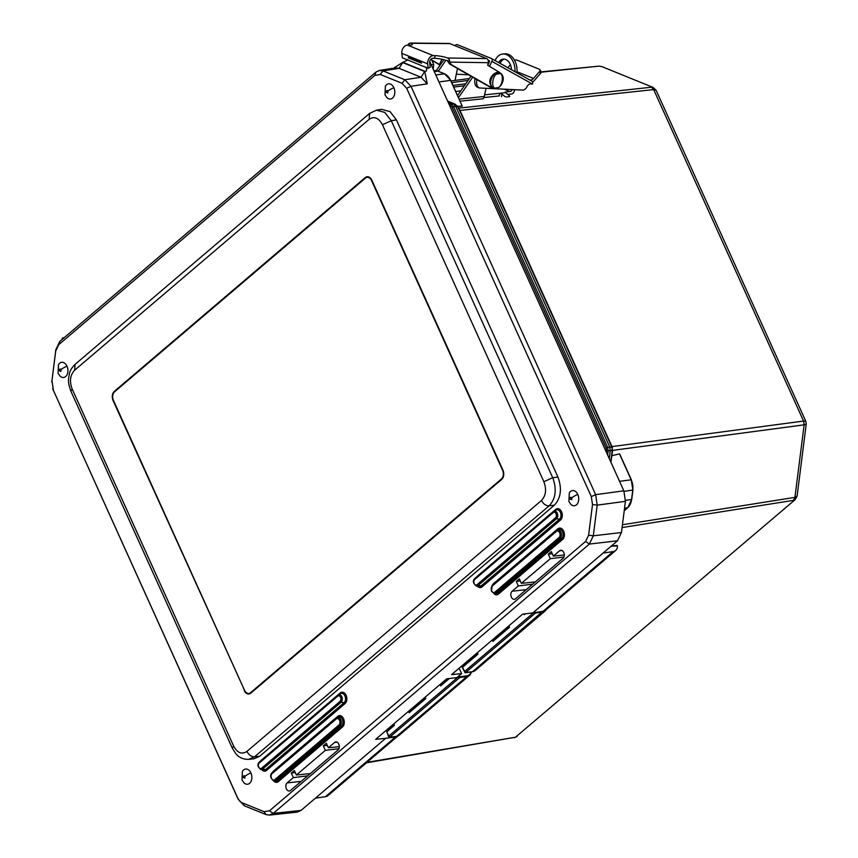 <?xml version="1.0" encoding="UTF-8"?>
<svg xmlns="http://www.w3.org/2000/svg" width="858" height="858" viewBox="0 0 858 858"><rect width="100%" height="100%" fill="white"/><g stroke="black" fill="none" stroke-linecap="round" stroke-linejoin="round"><path stroke-width="1.29" d="M250.922 772.951A7.647 5.223 82.4 0 1 250.472 782.346A7.647 5.223 82.4 0 1 243.94 782.796L242.02 780.029L242.417 771.396A7.647 5.223 82.4 0 1 250.922 772.951A7.636 2.252 -24.3 0 0 245.045 776.265L244.809 778.174L243.447 777.627C243.318 775.718 243.854 775.257 245.045 776.265M465.765 83.73L453.035 85.435M496.921 637.537L496.342 636.518M413.191 708.88L412.612 707.861M444.605 682.11A3.797 2.542 -130.4 0 1 444.079 681.198A3.797 2.542 -130.4 0 1 444.026 681.091M795.184 499.603L515.465 737.215L795.194 499.603L797.114 496.042L806.23 424.024L804.128 424.828L794.937 497.361L797.114 496.053M458.269 108.376L459.781 109.974L611.99 446.6L803.56 421.053L805.823 421.342L656.145 90.337L653.667 89.586L803.56 421.053L804.128 424.828L612.655 450.364L610.875 462.151M601.78 66.581L653.131 87.43L601.78 66.581L598.841 66.152L541.098 72.179M462.076 105.598L462.323 106.102L457.797 106.531M619.583 453.871L612.119 455.619L619.583 453.871L620.184 455.223M620.162 455.437L631.166 479.751A13.867 9.459 82.4 0 1 632.732 490.24L631.563 499.517L625.514 500.332M611.443 446.471L612.301 447.265L612.162 450.611M457.625 106.253L462.323 106.102M450.664 80.588L461.754 105.116M460.8 90.851L455.791 91.527M459.781 109.974L459.127 109.642M464.403 85.682L453.785 87.098M451.769 82.636L468.05 80.448M451.018 80.974L469.401 78.507M535.531 612.301L535.446 613.052L533.89 612.462M471.106 671.975L470.881 673.423A10.532 7.046 -130.4 0 1 469.487 675.396A10.532 7.046 -130.4 0 1 466.87 676.533L396.771 736.25L389.607 737.29L387.13 732.764M470.763 672.833A9.985 6.682 -130.4 0 1 466.966 675.793L466.87 676.533L459.706 677.573L389.607 737.29L388.685 736.164L458.151 676.983L459.802 676.833L459.706 677.573L458.011 676.683M388.685 736.164L389.082 737.076M546.278 609.609A10.532 7.046 -130.4 0 1 545.227 610.864A10.532 7.046 -130.4 0 1 542.61 612.011L535.446 613.052L465.347 672.769L461.829 665.926M542.739 611.357L472.511 671.728L464.811 672.554M611.207 460.778L610.682 461.711M610.96 460.521L612.301 449.924L611.893 447.243L458.043 107.014L455.673 106.317L609.706 446.943L611.904 447.275L612.301 449.924L610.274 450.718L609.277 458.601M447.865 101.673L455.094 104.161M393.768 723.905L394.401 725.321L393.758 723.916M525.289 613.813L524.259 614.693L524.764 613.888L524.259 614.693L523.938 613.974M477.359 652.691L477.992 654.107L463.417 666.516L463.395 664.585M462.784 665.111L463.417 666.516L477.734 653.946L477.23 652.809M477.992 654.107L477.348 652.702M449.345 678.506L440.669 685.896L441.173 685.092L440.669 685.896L440.036 684.491M425.772 698.605L425.128 697.189L425.772 698.605L409.169 712.741L409.137 710.81M408.526 711.336L409.169 712.741L425.514 698.433L409.491 712.022M509.502 627.262L508.869 625.857L509.502 627.262L492.9 641.409L493.393 640.604L492.9 641.409L492.267 639.993M474.989 654.718L475.482 655.812M448.477 103.024L451.329 104.172L453.539 106.542L607.593 447.233L608.161 451.008L607.646 455.019M469.026 659.791L469.519 660.885M498.391 73.938C504.858 70.774 502.767 88.9 496.643 87.73C490.347 90.991 492.117 72.801 498.391 73.938M426.008 67.149C426.952 69.595 426.758 71.042 425.407 71.471L402.466 62.527L408.033 59.867M244.165 690.454A6.928 4.73 -97.6 0 0 249.002 693.983A6.928 4.73 -97.6 0 0 250.815 693.146L501.705 479.408A6.928 4.73 -97.6 0 0 502.895 470.034L371.879 180.298A6.928 4.73 -97.6 0 0 367.042 176.769A6.928 4.73 -97.6 0 0 365.229 177.595L114.339 391.345A6.928 4.73 -97.6 0 0 113.149 400.718L244.573 690.39M233.612 746.02L232.325 748.197L235.778 753.656C239.125 757.646 243.468 759.534 248.809 759.33L254.579 756.788C251.383 756.777 248.831 754.986 246.911 751.415C241.827 754.75 237.387 752.959 233.612 746.02L72.179 389.039C69.337 381.306 70.131 375.053 74.56 370.281L369.133 119.337C374.217 115.991 378.657 117.793 382.432 124.721L543.865 481.713C546.718 489.435 545.924 495.688 541.484 500.461L246.911 751.415M248.906 759.319L253.936 758.804L259.663 756.263L254.579 756.788L549.141 505.834C555.759 498.68 556.949 489.307 552.713 477.713L543.865 481.713M259.663 756.263L554.375 505.19C560.95 498.005 562.14 488.631 557.947 477.069L552.713 477.713L391.291 120.721L384.727 112.366L376.437 110.189L369.659 113.385L369.133 119.337M557.947 477.069L396.417 119.873L390.133 111.679L381.596 109.331L376.437 110.189M264.071 811.689L242.31 802.863C240.637 802.359 239.092 800.707 237.655 797.886L52.638 388.653L238.149 799.184L244.305 805.78L266.066 814.596L269.423 815.1L273.209 813.416L589.36 544.069L593.307 535.81L597.2 505.137L595.645 494.648L410.993 86.315L404.837 79.74L383.076 70.914L379.386 70.453L375.933 72.104L59.781 341.441L55.834 349.699L51.77 382.175L55.727 350.954L58.698 344.712L374.86 75.375L380.255 74.474L402.016 83.301L406.671 88.267L591.312 496.6L592.503 504.525L588.599 535.21L585.617 541.452L269.466 810.789L264.071 811.689L266.066 814.596M53.507 390.873L51.941 380.373M519.337 578.85L516.302 581.434L518.329 585.928L512.087 591.248A4.333 2.96 -97.6 0 0 511.057 596.321A4.333 2.96 -97.6 0 0 514.414 599.302A4.333 2.96 -97.6 0 0 515.497 598.787L563.009 558.311A4.333 2.96 -97.6 0 0 564.06 553.303A4.333 2.96 -97.6 0 0 560.778 550.246A4.333 2.96 -97.6 0 0 559.598 550.772L553.356 556.091L551.329 551.597L548.283 554.182L550.321 558.676L521.374 583.333L519.337 578.85M290.508 790.465L338.02 749.989A4.333 2.96 -97.6 0 0 339.071 744.98A4.333 2.96 -97.6 0 0 335.789 741.913A4.333 2.96 -97.6 0 0 334.609 742.438L328.367 747.758L326.34 743.264L323.294 745.859L325.332 750.353L296.385 775.01L294.348 770.516L291.312 773.112L293.339 777.605L287.098 782.925A4.333 2.96 -97.6 0 0 286.068 787.998A4.333 2.96 -97.6 0 0 289.425 790.979A4.333 2.96 -97.6 0 0 290.508 790.465M516.302 581.434L520.291 580.952M532.646 584.18L518.329 585.928M521.374 583.333L535.306 581.917M550.321 558.676L563.91 557.024M548.283 554.182L552.284 553.7M553.356 556.091L564.296 554.976M293.339 777.605L307.657 775.857M291.312 773.112L295.302 772.629M296.385 775.01L310.317 773.594M325.332 750.353L338.921 748.691M323.294 745.859L327.295 745.377M328.367 747.758L339.307 746.642M269.423 815.1L297.254 812.097L301.04 810.413L385.65 738.33L375.643 739.349L446.675 678.839L456.949 677.584L461.593 673.627L451.587 674.645L522.619 614.135L532.893 612.88L617.503 540.797L621.449 532.539L625.418 501.34L623.852 490.84L429.729 61.551M424.753 71.568L427.23 83.827L421.074 77.252L399.099 68.34L395.409 67.889L379.386 70.453M420.302 61.712L420.645 62.473L408.376 57.497L408.869 57.078L420.302 61.712L420.388 60.972M421.364 63.106L420.645 62.473L421.61 63.074M393.672 68.168L402.466 62.527M408.322 57.818L420.999 62.956M409.706 56.639L408.869 57.078M459.148 668.21L461.593 673.627M385.65 738.33L395.506 736.99L397.94 735.971L327.981 795.58A10.275 6.875 49.6 0 1 325.429 796.696L395.506 736.99M388.942 729.536L388.342 728.528M315.433 798.144L325.429 796.696M532.893 612.88L543.028 611.314L545.624 610.167L615.669 550.493A10.275 6.875 49.6 0 0 617.47 545.913L611.282 546.106M543.028 611.314L613.116 551.608L603.11 553.067M431.209 64.822L433.719 64.489L431.392 59.341L430.705 59.438M424.796 71.546L402.52 62.516M613.116 551.608A10.275 6.875 49.6 0 0 615.669 550.493M433.129 69.09L433.719 64.489M610.907 546.428A4.354 2.917 49.6 0 0 610.917 546.428L616.494 545.516M447.758 58.001A10.371 1.941 11.9 0 0 435.092 55.652L433.333 55.631L407.486 45.131L409.255 45.163A10.371 1.941 11.9 0 0 412.366 44.434A10.371 1.941 11.9 0 0 410.896 43.029L449.184 43.479A3.325 2.36 90.9 0 1 449.806 43.608L486.668 58.58L447.758 58.001L449.27 59.459A3.325 2.36 90.9 0 1 449.324 59.577A3.325 2.36 90.9 0 1 449.592 61.572L450.107 62.119A6.65 4.537 112.1 0 0 451.994 65.058L491.902 87.848A8.655 5.888 112.1 0 0 492.385 88.084A8.655 5.888 112.1 0 0 494.069 88.385M486.668 58.58A3.325 2.36 90.9 0 1 488.063 60.157A3.325 2.36 90.9 0 1 488.256 62.688L487.698 65.305L499.442 72.329A8.655 5.888 112.1 0 1 500.311 73.016M447.007 60.371L448.541 62.43A6.65 4.537 -67.9 0 0 450.107 64.296L490.015 87.087A8.655 5.888 112.1 0 0 490.497 87.323L492.385 88.084M409.18 45.152A10.371 1.941 11.9 0 0 408.987 45.077L408.279 44.788A3.325 2.36 90.9 0 1 409.363 43.254L449.806 43.608M407.486 45.131A6.103 4.151 112.1 0 0 401.823 53.357L427.659 63.846A6.103 4.151 -67.9 0 1 433.333 55.631M449.592 61.572L448.895 61.283A10.371 1.941 11.9 0 0 434.534 58.323L432.764 58.29A3.325 2.263 -67.9 0 0 429.676 62.773L430.223 67.235L428.206 68.308L427.659 63.846M439.628 64.833L431.864 60.392M401.823 53.357L402.359 57.818L428.206 68.308M439.693 64.554L431.671 59.974M113.46 400.45A6.381 4.354 82.4 0 1 114.554 391.827L365.454 178.078A6.381 4.354 82.4 0 1 367.117 177.316A6.381 4.354 82.4 0 1 371.568 180.566L502.584 470.291A6.381 4.354 82.4 0 1 501.49 478.925L250.6 692.663A6.381 4.354 82.4 0 1 248.938 693.436A6.381 4.354 82.4 0 1 244.476 690.186L113.46 400.45M577.799 494.465A7.647 5.223 82.4 0 1 577.348 503.861A7.647 5.223 82.4 0 1 570.827 504.311L568.908 501.555L569.294 492.91A7.647 5.223 82.4 0 1 577.799 494.465A7.636 2.252 -24.3 0 0 571.932 497.79L571.685 499.699L570.334 499.152C570.205 497.232 570.742 496.782 571.932 497.79M489.5 66.388L491.891 61.368A2.499 1.823 -60.8 0 0 492.117 59.47A2.499 1.823 -60.8 0 0 491.409 58.505A2.499 1.823 -60.8 0 0 491.259 58.441L457.411 44.691A2.499 1.823 119.2 0 0 454.976 45.71M531.284 83.891L532.432 84.052A2.499 1.823 -60.8 0 0 532.668 82.153A2.499 1.823 -60.8 0 0 531.96 81.188A2.499 1.823 -60.8 0 0 531.81 81.124L491.548 58.601M517.031 71.772L533.504 78.464A4.987 3.4 -67.9 0 1 530.92 80.019A4.987 3.4 -67.9 0 1 530.029 79.987L529.654 79.901M457.518 68.533A3.743 2.553 -67.9 0 1 457.507 68.533L455.019 80.438M476.951 79.622A8.655 5.888 112.1 0 0 479.225 87.956L522.661 90.079A5.159 3.518 112.1 0 0 523.166 90.058A5.159 3.518 112.1 0 0 526.876 86.851L526.758 87.087A5.159 3.518 -67.9 0 1 531.778 84.03A5.159 3.518 -67.9 0 1 532.046 84.159L531.499 83.934M533.504 78.464L539.403 71.664A2.499 1.63 -31.5 0 0 539.939 69.884A2.499 1.63 -31.5 0 0 539.843 69.67A2.499 1.63 -31.5 0 0 539.253 69.198L516.806 60.081A2.499 1.63 -31.5 0 0 514.586 60.36M532.593 81.95A7.765 5.287 112.1 0 0 534.598 80.244L540.497 73.456A2.499 1.63 -31.5 0 0 541.033 71.664A2.499 1.63 -31.5 0 0 540.937 71.461A2.499 1.63 -31.5 0 0 540.797 71.278M488.041 60.114L489.039 60.521A1.244 0.912 119.2 0 1 489.35 61.98L487.762 65.337M439.425 66.13A8.655 5.888 -67.9 0 1 440.551 62.151L441.924 59.266M479.225 87.956L477.348 87.194A8.655 5.888 -67.9 0 1 475.139 78.593M456.327 74.206L468.5 74.796M510.446 64.758L507.872 67.718M393.876 87.73A7.647 5.223 82.4 0 1 393.425 97.126A7.647 5.223 82.4 0 1 386.894 97.576L384.985 94.82L385.371 86.175A7.647 5.223 82.4 0 1 393.876 87.73A7.636 2.252 -24.3 0 0 388.009 91.045L387.762 92.964L386.411 92.407C386.282 90.498 386.808 90.047 388.009 91.045M484.652 94.852L505.619 92.664L504.987 92.224L505.512 92.01L509.909 91.549A3.325 2.263 112.1 0 0 509.963 91.549A3.325 2.263 112.1 0 0 512.312 89.575M498.616 62.537A10.393 7.154 84.1 0 1 503.238 59.148A10.393 7.154 84.1 0 1 510.317 64.468A10.393 7.154 84.1 0 1 511.497 69.745M504.247 59.148A10.393 7.154 -95.9 0 0 500.096 63.363M514.51 89.682L514.392 90.562A3.325 2.263 -67.9 0 1 511.529 94.005L507.711 94.401M501.501 96.707L501.887 94.058L499.624 93.297L499.238 95.946L483.976 97.533M481.949 98.852A3.325 2.295 -95.9 0 0 482.368 98.863A3.325 2.295 -95.9 0 0 484.137 97.126L486.025 88.288M470.988 76.223L457.571 95.474M458.526 97.576L472.715 77.209M505.619 92.664L509.309 95.721A1.662 0.697 -160.1 0 1 509.673 96.418A1.662 0.697 -160.1 0 1 509.137 96.707L506.735 96.954A1.662 0.697 -160.1 0 1 504.504 96.225L501.887 94.058M515.036 71.729A15.53 10.682 -95.9 0 0 502.713 54.043L504.708 53.84A15.53 10.682 84.1 0 1 516.945 72.791M502.713 54.043A15.53 10.682 -95.9 0 0 495.077 60.553M443.886 59.717L436.261 70.667M438.256 71.257L445.924 60.264M62.516 339.114A6.103 1.619 -172.8 0 1 62.248 338.545A6.103 1.619 -172.8 0 1 64.264 337.623M66.988 366.205A7.647 5.223 82.4 0 1 66.538 375.6A7.647 5.223 82.4 0 1 60.017 376.051L58.097 373.294L58.483 364.65A7.647 5.223 82.4 0 1 66.988 366.205A7.636 2.252 -24.3 0 0 61.122 369.53L60.875 371.439L59.524 370.892C59.395 368.972 59.931 368.522 61.122 369.53M606.402 452.252L606.585 450.804L610.274 450.718L609.706 446.943L606.145 447.876L452.091 107.186L455.673 106.317L453.453 103.947L451.329 104.172L450.364 105.352L452.091 107.186M366.977 762.354L515.465 737.215L366.42 762.826M622.436 524.764L794.937 497.361L793.511 500.332L622.082 527.563M458.558 108.162L651.458 87.216L653.667 89.586L459.502 110.478M471.482 671.921L470.978 673.165M475.128 670.581L472.511 671.728A10.532 7.046 49.6 0 0 475.128 670.581L545.227 610.864L546.707 608.783M396.482 736.293L396.771 736.25A10.532 7.046 49.6 0 0 399.388 735.102L469.487 675.396L471.525 671.921M466.966 675.793L459.802 676.833L459.255 675.621M624.227 510.66L627.616 507.786L624.549 508.193M631.456 480.416A13.31 9.084 82.4 0 1 632.764 490.036L624.088 491.398M619.54 481.317L631.359 479.794L619.959 454.579M612.301 449.946L610.971 460.446M447.619 101.126L455.062 104.15L458.043 107.014L611.883 447.222M444.68 73.906L444.423 73.799A13.867 9.459 -97.6 0 1 450.568 80.373L438.942 81.939M461.572 666.151L465.208 672.833L472.222 671.771M627.841 507.582L627.616 507.786A13.867 9.459 -97.6 0 0 631.563 499.517L631.585 499.313M631.263 479.965L632.914 490.154L631.735 499.431L627.756 507.721L624.227 510.735M438.095 71.225L444.423 73.799L435.789 74.957M461.947 105.577L450.761 80.416L444.562 73.809L437.988 71.139L434.309 70.646A13.867 9.459 82.4 0 1 437.837 71.128L434.266 71.6M464.425 671.642L533.504 612.794M606.145 447.876L606.585 450.804M450.364 105.352L449.345 104.933M394.401 725.321L386.733 731.853L394.154 725.16L393.64 724.023M386.733 731.853L386.915 731.316M441.151 685.049L440.658 683.965M448.831 678.571L441.173 685.092M493.371 640.561L492.878 639.478M508.73 625.965L509.244 627.091L493.404 640.604M493.447 88.16A8.323 5.663 -67.9 0 1 493.264 88.084A8.323 5.663 -67.9 0 1 490.647 79.708A8.323 5.663 -67.9 0 1 497.404 72.426A8.323 5.663 -67.9 0 1 499.517 72.673A8.323 5.663 -67.9 0 1 499.71 72.748M497.779 72.576A8.323 5.663 -67.9 0 1 499.892 72.823C506.756 76.534 501.791 87.881 496.031 88.524L493.64 88.235A8.323 5.663 -67.9 0 1 491.033 79.858A8.323 5.663 -67.9 0 1 497.779 72.576M495.752 88.481A8.323 5.663 -67.9 0 1 493.64 88.235L493.264 88.084C485.628 81.832 492.471 73.402 497.114 72.383L499.892 72.823M337.891 695.141A4.065 2.778 82.4 0 1 338.277 694.873A4.065 2.778 82.4 0 1 341.795 696.728A4.065 2.778 82.4 0 1 341.087 702.219L344.058 702.713A5.019 3.421 -97.6 0 0 344.916 695.913A5.019 3.421 -97.6 0 0 340.583 693.629L337.805 695.205A1.105 0.74 -130.4 0 1 337.891 695.141M492.213 586.089L556.349 531.456A1.105 0.74 -130.4 0 1 556.52 530.437A4.537 3.089 82.4 0 1 556.96 530.137A4.537 3.089 82.4 0 1 561.003 532.528A4.537 3.089 82.4 0 1 560.092 538.331L495.956 592.964A4.537 3.089 82.4 0 1 493.983 593.479L495.291 593.779A5.019 3.421 -97.6 0 0 497.468 593.221L495.956 592.964A1.105 0.74 -130.4 0 1 494.937 592.117A3.464 2.36 82.4 0 1 491.623 590.765A3.464 2.36 82.4 0 1 492.213 586.089A1.105 0.74 -130.4 0 1 492.385 585.081L556.359 530.576M402.016 83.301L404.837 79.74L421.074 77.252L424.646 71.493M380.255 74.474L383.076 70.914L399.099 68.34L402.67 62.58M554.375 505.19L549.141 505.834C545.956 505.834 543.404 504.043 541.484 500.461M396.417 119.873L391.291 120.721L382.432 124.721M369.659 113.385L75.096 364.339L74.56 370.281M75.096 364.339C71.772 367.685 69.852 370.924 69.337 374.024C68.479 379.343 67.439 381.52 70.892 391.216L72.179 389.039M114.339 391.345L115.272 391.216M365.229 177.595L366.688 177.402M477.316 586.207A6.092 4.151 -97.6 0 0 482.057 586.861L560.531 520.012A6.092 4.151 -97.6 0 0 561.572 511.776A6.092 4.151 -97.6 0 0 555.727 509.405L477.262 576.254A6.092 4.151 -97.6 0 0 476.63 576.941M261.862 769.755A6.092 4.151 -97.6 0 0 266.602 770.409L345.077 703.56A6.092 4.151 -97.6 0 0 346.117 695.323A6.092 4.151 -97.6 0 0 340.272 692.953L261.808 759.802A6.092 4.151 -97.6 0 0 261.164 760.488M273.595 780.93A6.092 4.151 -97.6 0 0 278.357 781.606L342.492 726.962A6.092 4.151 -97.6 0 0 343.532 718.725A6.092 4.151 -97.6 0 0 337.698 716.355L273.563 770.999A6.092 4.151 -97.6 0 0 272.479 772.404M493.725 593.404A6.092 4.151 -97.6 0 0 498.487 594.068L562.623 539.435A6.092 4.151 -97.6 0 0 563.663 531.188A6.092 4.151 -97.6 0 0 557.818 528.828L493.682 583.461A6.092 4.151 -97.6 0 0 492.61 584.866M244.305 805.78L242.31 802.863M237.655 797.886L238.149 799.195M301.04 810.413L273.209 813.416L269.466 810.789M617.503 540.797L589.36 544.069L585.617 541.452M621.449 532.539L593.307 535.81L588.599 535.21M625.418 501.34L597.2 505.137L592.503 504.525M623.852 490.84L595.645 494.648L591.312 496.6M427.23 83.827L410.993 86.315L406.671 88.267M375.933 72.104L374.86 75.375M59.781 341.441L58.698 344.712M55.834 349.699L55.727 350.954M559.598 550.772L562.044 550.493M512.087 591.248L526.211 589.66M337.055 742.17L334.609 742.438M287.098 782.925L301.222 781.338M560.531 520.012A1.105 0.74 49.6 0 0 559.513 519.154L481.038 586.003L478.078 585.521A4.065 2.778 82.4 0 1 476.319 585.971L478.861 586.561A5.019 3.421 -97.6 0 0 481.038 586.003A1.105 0.74 -130.4 0 1 482.057 586.861M555.727 509.405A1.105 0.74 -130.4 0 1 555.748 510.242M559.513 519.154A5.019 3.421 -97.6 0 0 560.521 512.73A5.019 3.421 -97.6 0 0 556.038 510.081L553.742 511.325A4.065 2.778 82.4 0 1 557.368 513.47A4.065 2.778 82.4 0 1 556.552 518.672L559.513 519.154M345.077 703.56A1.105 0.74 49.6 0 0 344.058 702.713L265.583 769.562L262.623 769.068A4.065 2.778 82.4 0 1 260.864 769.519L263.406 770.119A5.019 3.421 -97.6 0 0 265.583 769.562A1.105 0.74 -130.4 0 1 266.602 770.409M340.272 692.953A1.105 0.74 -130.4 0 1 340.283 693.79M342.492 726.962A1.105 0.74 49.6 0 0 341.473 726.115L277.338 780.748L275.826 780.501A4.537 3.089 82.4 0 1 273.863 781.005L275.161 781.306A5.019 3.421 -97.6 0 0 277.338 780.748A1.105 0.74 -130.4 0 1 278.357 781.606M337.698 716.355A1.105 0.74 -130.4 0 1 337.709 717.191M341.473 726.115A5.019 3.421 -97.6 0 0 342.481 719.68A5.019 3.421 -97.6 0 0 337.998 717.041L336.829 717.674A4.537 3.089 82.4 0 1 340.873 720.055A4.537 3.089 82.4 0 1 339.961 725.868L341.473 726.115M562.623 539.435A1.105 0.74 49.6 0 0 561.604 538.577L497.468 593.221A1.105 0.74 -130.4 0 1 498.487 594.068M557.818 528.828A1.105 0.74 -130.4 0 1 557.839 529.665M556.349 531.456A3.464 2.36 82.4 0 1 559.663 532.797A3.464 2.36 82.4 0 1 559.073 537.483A1.105 0.74 49.6 0 0 560.092 538.331L561.604 538.577A5.019 3.421 -97.6 0 0 562.612 532.153A5.019 3.421 -97.6 0 0 558.129 529.504L492.299 585.135L491.409 591.119L493.983 593.479M474.71 579.45L553.174 512.601A2.992 2.038 82.4 0 1 556.048 513.77A2.992 2.038 82.4 0 1 555.534 517.814A1.105 0.74 49.6 0 0 556.552 518.672L478.078 585.521A1.105 0.74 -130.4 0 1 477.059 584.663A2.992 2.038 82.4 0 1 474.195 583.504A2.992 2.038 82.4 0 1 474.71 579.45A1.105 0.74 -130.4 0 1 474.882 578.442L553.185 511.733M259.255 763.009L337.72 696.16A2.992 2.038 82.4 0 1 340.594 697.318A2.992 2.038 82.4 0 1 340.079 701.372A1.105 0.74 49.6 0 0 341.087 702.219L262.623 769.068A1.105 0.74 -130.4 0 1 261.604 768.221A2.992 2.038 82.4 0 1 258.741 767.052A2.992 2.038 82.4 0 1 259.255 763.009A1.105 0.74 -130.4 0 1 259.427 761.99L337.73 695.28M272.083 773.626L336.218 718.983A3.464 2.36 82.4 0 1 339.543 720.334A3.464 2.36 82.4 0 1 338.942 725.01A1.105 0.74 49.6 0 0 339.961 725.868L275.826 780.501A1.105 0.74 -130.4 0 1 274.807 779.643A3.464 2.36 82.4 0 1 271.493 778.303A3.464 2.36 82.4 0 1 272.083 773.626A1.105 0.74 -130.4 0 1 272.254 772.608L336.229 718.114M425.407 71.471L403.11 62.43M553.174 512.601A1.105 0.74 -130.4 0 1 553.26 511.658L474.796 578.506C472.522 580.802 473.026 583.29 476.319 585.971M555.534 517.814L477.059 584.663M337.72 696.16A1.105 0.74 -130.4 0 1 337.805 695.205L259.331 762.054C257.057 764.349 257.572 766.848 260.864 769.519M340.079 701.372L261.604 768.221M336.218 718.983A1.105 0.74 -130.4 0 1 336.304 718.028L272.168 772.672C269.648 775.267 270.216 778.045 273.863 781.005M338.942 725.01L274.807 779.643M559.073 537.483L494.937 592.117M475.718 654.557A3.196 2.145 49.6 0 0 476.115 655.265A3.743 2.51 49.6 0 1 475.632 654.343A3.743 2.51 49.6 0 1 475.568 654.214M491.902 87.848L490.015 87.087M408.987 45.077L409.363 43.254M449.27 59.459L448.895 61.283M434.534 58.323L435.092 55.652M450.107 62.119L488.256 62.688M450.107 64.296L451.994 65.058M501.49 478.925L502.284 478.818M250.6 692.663L251.523 692.535M510.06 68.94L511.497 69.519M530.029 79.987L529.204 79.655M491.891 61.368L532.432 84.052M540.497 73.456L539.403 71.664M440.551 62.151L441.827 62.677M484.32 96.471L459.202 99.078M505.512 92.01L505.426 92.589M509.909 91.549L504.043 89.168M517.224 736.4L514.253 737.805M805.823 421.342L806.23 424.024M653.131 87.43L656.145 90.337M541.087 71.89L598.841 66.152M394.133 725.117L386.776 731.381L388.631 736.861L389.468 737.354L396.632 736.314L399.388 735.102M477.724 653.903L463.749 665.797M448.745 678.581L441.001 685.177M425 697.307L425.504 698.433M509.223 627.059L493.232 640.679M457.496 68.619L458.14 68.887M232.314 748.197L70.892 391.216M388.459 728.431L389.049 729.439M616.805 545.431L611.346 546.053M408.215 57.818L421.192 63.074M476.008 655.351L475.45 654.322M367.117 177.316L368.951 177.07M248.938 693.436L250.772 693.189M491.409 58.505L531.96 81.188M539.843 69.67L540.937 71.461M482.368 98.863L460.156 101.169M62.13 339.436L62.248 338.545"/></g></svg>
